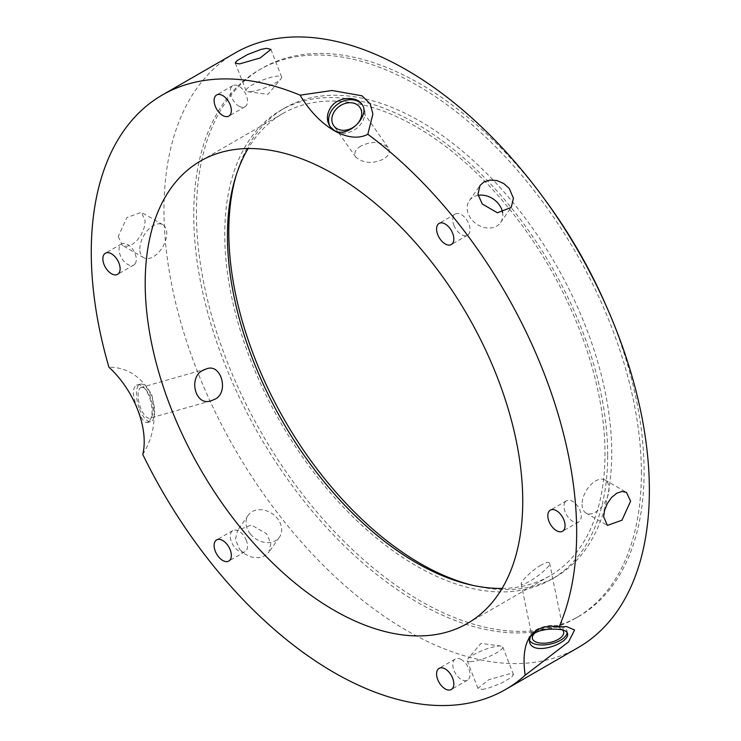 <?xml version="1.0" encoding="UTF-8"?>
<svg xmlns="http://www.w3.org/2000/svg" width="741" height="741" viewBox="0 0 741 741"><rect width="100%" height="100%" fill="white"/><g stroke="black" fill="none" stroke-linecap="round" stroke-linejoin="round"><path stroke-width="0.56" stroke-dasharray="3.71 2.78" d="M478.121 195.346A19.071 15.042 35.1 0 0 469.386 200.616A19.071 15.042 35.1 0 0 471.498 219.364A19.071 15.042 35.1 0 0 500.583 222.55A19.071 15.042 35.1 0 0 502.611 212.686M453.918 225.301A12.208 7.049 -120 0 0 467.488 235.203A12.208 7.049 -120 0 0 467.488 221.114A12.208 7.049 -120 0 0 455.289 214.066A12.208 7.049 -120 0 0 453.918 225.301M582.065 504.334A19.071 11.013 120 0 0 586.011 513.059A19.071 11.013 120 0 0 605.082 502.046A19.071 11.013 120 0 0 605.082 480.029A19.071 11.013 120 0 0 590.382 485.142A19.071 11.013 120 0 0 582.065 504.334M565.151 502.037A12.208 7.049 -120 0 0 567.374 516.208A12.208 7.049 -120 0 0 578.73 521.905A12.208 7.049 -120 0 0 578.73 507.817A12.208 7.049 -120 0 0 566.522 500.768A12.208 7.049 -120 0 0 565.151 502.037M471.498 661.63A19.071 4.029 158.8 0 1 467.21 660.74A19.071 4.029 158.8 0 1 467.867 658.925A19.071 4.029 158.8 0 1 483.521 650.089A19.071 4.029 158.8 0 1 501.046 646.05A19.071 4.029 158.8 0 1 502.759 646.949A19.071 4.029 158.8 0 1 491.894 655.266A19.071 4.029 158.8 0 1 471.498 661.63M482.289 689.426L487.754 688.361L501.24 683.248L511.559 677.283L513.476 674.579L509.252 673.856L488.643 679.803L477.936 688.37L482.289 689.426M461.384 659.629A12.208 7.049 -120 0 0 455.289 659.027A12.208 7.049 -120 0 0 455.289 673.115A12.208 7.049 -120 0 0 467.488 680.164A12.208 7.049 -120 0 0 469.359 670.383A12.208 7.049 -120 0 0 461.384 659.629M250.375 533.955A19.071 15.042 -144.9 0 1 248.254 515.208A19.071 15.042 -144.9 0 1 272.503 513.874A19.071 15.042 -144.9 0 1 279.459 537.142A19.071 15.042 -144.9 0 1 250.375 533.955M239.584 549.303L245.104 554.231L251.884 557.167L258.859 557.695L264.935 555.778L268.835 552.249L270.873 543.412L266.556 533.733L251.394 524.989L237.629 530.324L235.388 539.448L239.584 549.303M246.382 540.476A12.208 7.049 -120 0 0 232.813 530.575A12.208 7.049 -120 0 0 232.813 544.672A12.208 7.049 -120 0 0 245.012 551.712A12.208 7.049 -120 0 0 246.382 540.476M139.808 248.995A19.071 11.013 -60 0 1 148.135 229.803A19.071 11.013 -60 0 1 162.825 224.699A19.071 11.013 -60 0 1 162.825 246.716A19.071 11.013 -60 0 1 143.754 257.729A19.071 11.013 -60 0 1 139.808 248.995M118.236 236.546L122.367 245.382L126.878 246.308L132.093 244.539L137.196 240.343L141.438 234.369L144.226 227.552L145.199 220.975L141.438 212.352L126.878 217.539L118.236 236.546M135.149 263.74A12.208 7.049 -120 0 0 132.926 249.578A12.208 7.049 -120 0 0 121.57 243.872A12.208 7.049 -120 0 0 121.57 257.97A12.208 7.049 -120 0 0 133.778 265.019A12.208 7.049 -120 0 0 135.149 263.74M238.908 106.158A12.208 7.049 -120 0 0 245.012 106.76A12.208 7.049 -120 0 0 245.012 92.671A12.208 7.049 -120 0 0 232.813 85.623A12.208 7.049 -120 0 0 230.942 95.404A12.208 7.049 -120 0 0 238.908 106.158M250.375 91.699A19.071 4.029 -21.2 0 0 267.64 86.734A19.071 4.029 -21.2 0 0 280.969 78.833A19.071 4.029 -21.2 0 0 281.636 77.018A19.071 4.029 -21.2 0 0 262.397 80.158A19.071 4.029 -21.2 0 0 246.077 90.81A19.071 4.029 -21.2 0 0 247.79 91.708A19.071 4.029 -21.2 0 0 250.375 91.699M540.976 565.161C533.011 569.477 520.441 581.463 521.219 583.899C521.859 585.029 524.674 584.14 529.685 581.231C537.642 576.896 550.619 566.328 549.6 563.253C548.849 561.706 545.978 562.345 540.976 565.161M562.549 629.97A15.969 7.53 168.4 0 0 535.854 632.249M529.269 640.011A19.451 9.17 -11.6 0 1 528.963 639.085A19.451 9.17 -11.6 0 1 530.148 634.648A19.451 9.17 -11.6 0 1 550.609 625.543A19.451 9.17 -11.6 0 1 567.069 631.286A19.451 9.17 -11.6 0 1 567.152 632.481M139.892 388.256A15.969 6.298 -105.9 0 1 141.17 387.45A15.969 6.298 -105.9 0 1 151.599 401.094A15.969 6.298 -105.9 0 1 149.914 418.174A15.969 6.298 -105.9 0 1 140.03 406.3A15.969 6.298 -105.9 0 1 139.892 388.256M139.586 409.162A19.451 7.669 74.1 0 0 150.858 421.518A19.451 7.669 74.1 0 0 152.915 400.714A19.451 7.669 74.1 0 0 140.216 384.107A19.451 7.669 74.1 0 0 139.586 409.162M148.515 421.648L147.079 422.592C144.162 422.759 141.105 418.443 137.909 409.634C132.472 396.583 131.981 388.432 136.437 385.19C147.755 380.707 157.472 415.034 148.515 421.648M142.772 454.465C153.822 436.653 156.842 416.775 151.812 394.823C141.17 376.391 126.868 367.184 108.908 367.184M235.054 53.009A343.231 198.162 -120 0 0 235.054 449.342A343.231 198.162 -120 0 0 578.286 647.504M360.858 146.088C355.319 149.339 353.642 153.044 355.847 157.194C363.516 163.381 372.704 164.03 383.44 159.13C388.914 155.823 390.47 151.961 388.108 147.533C380.522 141.383 371.436 140.901 360.858 146.088M362.275 104.777A19.451 15.339 144.9 0 1 362.692 105.333A19.451 15.339 144.9 0 1 358.236 126.924A19.451 15.339 144.9 0 1 334.867 131.333A19.451 15.339 144.9 0 1 330.866 127.702A19.451 15.339 144.9 0 1 330.495 127.137M607.685 455.289A270.771 156.332 -120 0 0 489.486 182.795A270.771 156.332 -120 0 0 280.83 110.252A270.771 156.332 -120 0 0 280.83 422.907A270.771 156.332 -120 0 0 551.6 579.24A270.771 156.332 -120 0 0 607.685 455.289M502.074 588.437A266.955 154.128 -120 0 0 549.692 575.942A266.955 154.128 -120 0 0 604.989 453.733A266.955 154.128 -120 0 0 488.458 185.074A266.955 154.128 -120 0 0 282.738 113.558A266.955 154.128 -120 0 0 248.105 148.543M473.406 585.492A270.771 156.332 -120 0 0 555.648 576.906A270.771 156.332 -120 0 0 611.723 452.955A270.771 156.332 -120 0 0 493.534 180.461A270.771 156.332 -120 0 0 284.877 107.917A270.771 156.332 -120 0 0 236.323 174.839M544.126 198.653A316.537 182.749 -120 0 0 261.999 68.283A316.537 182.749 -120 0 0 261.99 433.791A316.537 182.749 -120 0 0 578.526 616.54A316.537 182.749 -120 0 0 644.086 471.637A316.537 182.749 -120 0 0 606.694 307.024M641.391 473.193A316.537 182.749 -120 0 0 503.222 154.647A316.537 182.749 -120 0 0 259.304 69.839A316.537 182.749 -120 0 0 259.294 435.347A316.537 182.749 -120 0 0 575.831 618.096A316.537 182.749 -120 0 0 641.391 473.193M500.583 222.55L511.207 207.434M469.386 200.616L480.001 185.509M455.289 214.066L439.107 223.411M467.488 235.203L451.306 244.549M586.011 513.059L607.398 525.406M605.082 480.029L626.469 492.376M566.522 500.768L550.341 510.114M578.73 521.905L562.549 531.251M501.046 646.05L480.928 643.401L467.867 658.925M467.21 660.74L477.926 688.37M502.759 646.949L513.485 674.579M455.289 659.027L439.107 668.363M467.488 680.164L451.306 689.5M248.254 515.208L237.629 530.324M279.459 537.142L268.835 552.249M232.813 530.575L216.631 539.92M245.012 551.712L228.83 561.057M162.825 224.699L141.438 212.352M143.754 257.729L122.367 245.382M121.57 243.872L105.389 253.218M133.778 265.019L117.597 274.355M232.813 85.623L216.631 94.968M245.012 106.76L228.83 116.105M247.79 91.708L267.909 94.357L280.969 78.833M281.636 77.018L270.91 49.388M246.077 90.81L235.36 63.18M521.219 583.899L532.371 638.381M549.6 563.253L563.669 631.98M567.495 633.351L567.069 631.286M529.389 641.15L528.963 639.085M551.628 626.099L566.615 626.543M206.443 368.879L141.17 387.45M211.435 400.668L149.914 418.174M147.079 422.592L150.858 421.518M136.437 385.181L140.216 384.107M388.108 147.533L359.848 107.334M355.847 157.194L333.709 125.701M330.097 126.6L330.866 127.702M361.914 104.231L362.692 105.333M284.877 107.917L280.83 110.252M555.648 576.906L551.6 579.24M261.999 68.283L259.304 69.839M578.526 616.54L575.831 618.096M282.738 113.558L200.487 161.038M549.692 575.942L467.451 623.422"/><path stroke-width="1.11" d="M502.611 212.686A19.071 15.042 35.1 0 0 478.121 195.346M482.289 204.025L477.964 194.346L480.001 185.509L483.901 181.98L489.986 180.063L496.952 180.591L503.732 183.527L509.252 188.455L513.448 198.31L511.207 207.434L497.443 212.769L482.289 204.025M437.736 234.647A12.208 7.049 60 0 1 439.107 223.411A12.208 7.049 60 0 1 451.306 230.451A12.208 7.049 60 0 1 451.306 244.549A12.208 7.049 60 0 1 437.736 234.647M603.637 516.783L604.61 510.206L607.398 503.389L611.64 497.415L616.744 493.219L621.958 491.45L626.469 492.376L630.6 501.212L621.958 520.219L607.398 525.406L603.637 516.783M548.97 511.383A12.208 7.049 60 0 1 550.341 510.114A12.208 7.049 60 0 1 562.549 517.153A12.208 7.049 60 0 1 562.549 531.251A12.208 7.049 60 0 1 551.193 525.554A12.208 7.049 60 0 1 548.97 511.383M445.211 668.966A12.208 7.049 60 0 1 453.177 679.719A12.208 7.049 60 0 1 451.306 689.5A12.208 7.049 60 0 1 439.107 682.452A12.208 7.049 60 0 1 439.107 668.363A12.208 7.049 60 0 1 445.211 668.966M230.201 549.822A12.208 7.049 60 0 1 228.83 561.057A12.208 7.049 60 0 1 216.631 554.009A12.208 7.049 60 0 1 216.631 539.92A12.208 7.049 60 0 1 230.201 549.822M118.968 273.086A12.208 7.049 60 0 1 117.597 274.355A12.208 7.049 60 0 1 105.389 267.306A12.208 7.049 60 0 1 105.389 253.218A12.208 7.049 60 0 1 116.745 258.915A12.208 7.049 60 0 1 118.968 273.086M222.726 115.494A12.208 7.049 60 0 1 214.76 104.74A12.208 7.049 60 0 1 216.631 94.968A12.208 7.049 60 0 1 228.83 102.008A12.208 7.049 60 0 1 228.83 116.105A12.208 7.049 60 0 1 222.726 115.494M239.584 63.902L235.36 63.18L235.369 62.596L237.277 60.475L247.605 54.51L261.082 49.397L266.556 48.332L270.91 49.388L260.193 57.955L239.584 63.902M535.854 632.249A15.969 7.53 168.4 0 0 532.371 638.381A15.969 7.53 168.4 0 0 542.375 643.216A15.969 7.53 168.4 0 0 563.669 631.98A15.969 7.53 168.4 0 0 562.549 629.97M567.152 632.481A19.451 9.17 -11.6 0 1 549.627 644.216A19.451 9.17 -11.6 0 1 529.269 640.011M555.676 629.211C544.264 628.729 535.873 631.091 530.491 636.287L529.389 641.15C531.408 657.286 570.69 643.271 567.495 633.351C566.67 630.73 562.734 629.35 555.676 629.211M559.029 627.062L566.615 626.543L574.571 630.017L568.551 641.919L525.165 675.236C520.766 643.596 529.583 627.219 551.628 626.099L559.029 627.062A343.231 198.162 -120 0 0 576.674 532.353A343.231 198.162 -120 0 0 367.832 134.278C348.826 144.347 319.112 127.193 300.105 95.172A343.231 198.162 -120 0 0 162.353 94.987A343.231 198.162 -120 0 0 108.908 367.184C134.195 390.275 149.052 428.557 142.772 454.465A343.231 198.162 -120 0 0 505.584 689.482A343.231 198.162 -120 0 0 525.165 675.236M214.612 399.325L211.435 400.668C195.031 407.226 187.844 376.511 203.312 370.213L206.443 368.879C221.54 362.775 229.339 393.184 214.612 399.325M505.584 689.482L578.286 647.504A343.231 198.162 -120 0 0 649.366 490.385A343.231 198.162 -120 0 0 499.545 144.967A343.231 198.162 -120 0 0 235.054 53.009L162.353 94.987M300.105 95.172L332.061 90.504L361.997 95.802L370.268 103.953L372.89 114.077L367.832 134.278M358.07 123.034A15.969 12.597 144.9 0 1 333.709 125.701A15.969 12.597 144.9 0 1 339.535 106.213A15.969 12.597 144.9 0 1 359.848 107.334A15.969 12.597 144.9 0 1 358.07 123.034M331.468 106.352C339.109 96.265 356.912 96.265 361.914 104.231C371.084 115.17 347.751 139.095 334.2 130.379L330.097 126.6C326.086 120.153 326.549 113.401 331.468 106.352M330.495 127.137A19.451 15.339 144.9 0 1 337.942 103.972A19.451 15.339 144.9 0 1 362.275 104.777M522.738 501.212A266.955 154.128 -120 0 0 406.207 232.563A266.955 154.128 -120 0 0 200.487 161.038A266.955 154.128 -120 0 0 200.487 469.294A266.955 154.128 -120 0 0 467.451 623.422A266.955 154.128 -120 0 0 522.738 501.212M248.105 148.543A266.955 154.128 -120 0 0 282.738 421.814A266.955 154.128 -120 0 0 502.074 588.437M236.323 174.839A270.771 156.332 -120 0 0 284.877 420.573A270.771 156.332 -120 0 0 473.406 585.492M606.694 307.024A316.537 182.749 -120 0 0 544.126 198.653"/></g></svg>
